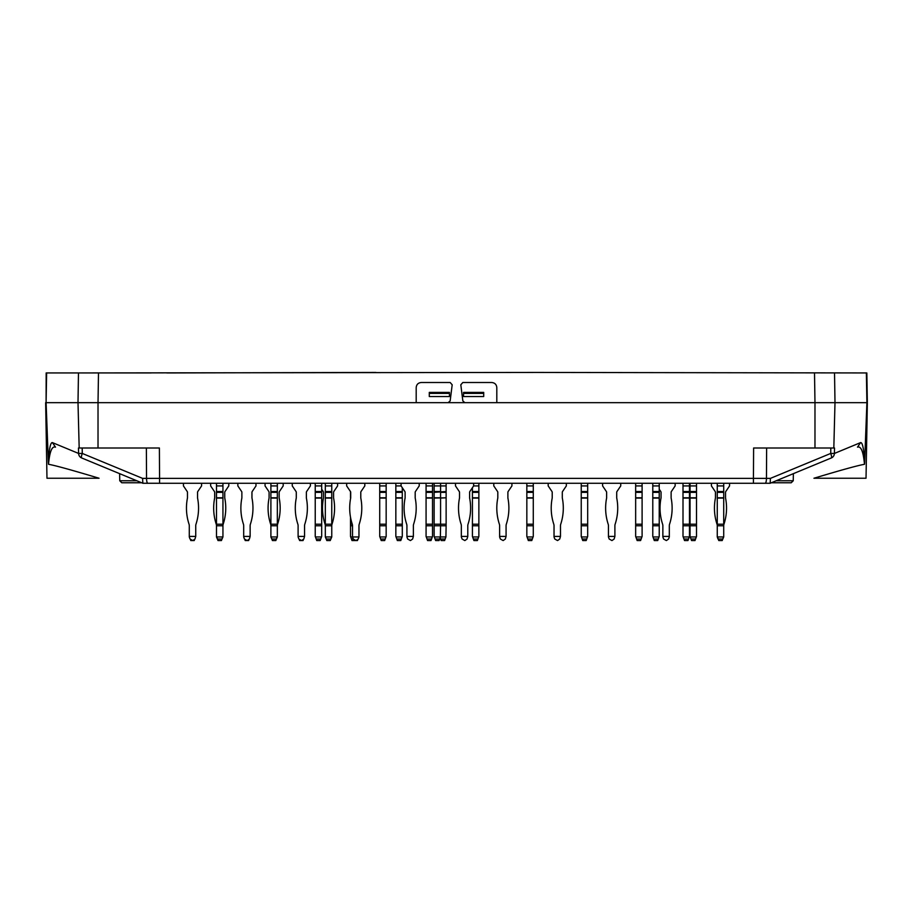 <?xml version="1.0" encoding="UTF-8"?>
<svg xmlns="http://www.w3.org/2000/svg" width="913" height="913" viewBox="0 0 913 913"><rect width="100%" height="100%" fill="white"/><g stroke="black" fill="none" stroke-linecap="round" stroke-linejoin="round"><path stroke-width="1.37" d="M67.334 402.667L56.48 402.667M845.666 402.667L856.52 402.667M151.193 372.949L46.403 372.949M864.097 464.283L864.474 464.295C863.344 451.615 861.016 445.898 857.501 447.142L860.582 442.611C862.5 442.257 863.858 448.831 864.634 462.343L864.474 464.295C857.798 465.459 840.953 470.115 813.951 478.241L866.026 478.241L867.35 402.667L866.836 372.949L537.106 372.436L866.597 372.949M81.679 457.961L142.827 483.251L142.588 478.378L82.296 453.441L82.17 448.009L78.472 448.009L78.598 453.441L82.296 453.441A5.033 1.164 112.5 0 0 81.679 457.961A5.033 4.999 -67.5 0 1 78.598 453.441L52.418 442.611C50.5 442.257 49.142 448.831 48.366 462.343L48.526 464.295C49.656 451.615 51.984 445.898 55.499 447.142L52.418 442.611M831.321 457.961L770.173 483.251L770.412 478.378L830.704 453.441L830.83 448.009L834.528 448.009L834.402 453.441L830.704 453.441A5.033 1.164 67.5 0 1 831.321 457.961A5.033 4.999 -112.5 0 0 834.402 453.441L860.582 442.611M79.842 402.667L78.004 402.667L79.18 448.009L98.022 448.009L98.022 402.667L79.842 402.667M537.106 372.436L78.472 372.949L78.004 402.667L46.095 402.667L48.366 462.343M46.631 372.949L46.095 402.667L46.164 372.949L78.472 372.949M867.35 402.667L834.996 402.667L833.82 448.009L814.978 448.009L814.978 402.667L834.996 402.667L834.528 372.949M866.369 372.949L866.905 402.667L864.634 462.343M48.903 464.283L48.526 464.295C55.202 465.459 72.047 470.115 99.049 478.241L46.974 478.241L45.65 402.667M82.17 448.009L159.387 448.009L159.57 478.366L753.43 478.366L753.613 448.009L830.83 448.009M147.838 483.274A5.033 1.301 -90 0 1 146.537 478.378L159.57 478.366L159.57 483.274L142.827 483.251M98.49 372.949L98.022 402.667L416.191 402.667L416.191 387.557C416.499 384.499 418.177 382.821 421.235 382.513L450.189 382.513L452.186 384.784L450.166 400.898L448.169 402.667L416.191 402.667M814.51 372.949L814.978 402.667L448.169 402.667M765.162 483.274A5.033 1.301 -90 0 0 766.464 478.378L753.43 478.366L753.43 483.274L770.173 483.251M496.809 402.667L496.809 387.557C496.501 384.499 494.823 382.821 491.765 382.513L462.811 382.513L460.814 384.784L462.834 400.898L464.831 402.667M142.885 483.274L770.115 483.274M483.707 396.539L463.553 396.539L463.553 392.396L483.707 392.396L483.707 396.539M449.447 396.539L429.293 396.539L429.293 393.4L449.447 393.4L449.447 396.539M463.553 393.4L483.707 393.4M429.293 393.4L429.293 392.396L449.447 392.396L449.447 393.4M691.015 539.035L691.575 540.564L694.998 540.564L695.558 539.035L691.015 539.035L690.057 536.41L690.057 524.199L696.516 524.199L696.516 497.79L690.057 497.79L690.057 524.199M690.057 491.514L696.516 491.514L696.516 485.921L690.057 485.921L690.057 497.79M690.057 485.921L690.057 483.274M696.516 485.921L696.516 483.274M696.516 491.514L696.516 497.79M696.516 524.199L696.516 525.762L690.057 525.762M695.558 539.035L696.516 536.41L696.516 525.762M696.311 536.958L690.262 536.958M636.612 539.035L637.16 540.564L640.584 540.564L641.143 539.035L636.612 539.035L635.653 536.41L635.653 524.199L642.101 524.199L642.101 497.79L635.653 497.79L635.653 524.199M635.653 491.514L642.101 491.514L642.101 485.921L635.653 485.921L635.653 497.79M635.653 485.921L635.653 483.274M642.101 485.921L642.101 483.274M642.101 491.514L642.101 497.79M642.101 524.199L642.101 525.762L635.653 525.762M641.143 539.035L642.101 536.41L642.101 525.762M641.896 536.958L635.859 536.958M582.197 539.035L582.756 540.564L586.18 540.564L586.728 539.035L582.197 539.035L581.239 536.41L581.239 524.199L587.687 524.199L587.687 497.79L581.239 497.79L581.239 524.199M581.239 491.514L587.687 491.514L587.687 485.921L581.239 485.921L581.239 497.79M581.239 485.921L581.239 483.274M587.687 485.921L587.687 483.274M587.687 491.514L587.687 497.79M587.687 524.199L587.687 525.762L581.239 525.762M586.728 539.035L587.687 536.41L587.687 525.762M587.493 536.958L581.444 536.958M527.782 539.035L528.342 540.564L531.765 540.564L532.325 539.035L527.782 539.035L526.835 536.41L526.835 524.199L533.283 524.199L533.283 497.79L526.835 497.79L526.835 524.199M526.835 491.514L533.283 491.514L533.283 485.921L526.835 485.921L526.835 497.79M526.835 485.921L526.835 483.274M533.283 485.921L533.283 483.274M533.283 491.514L533.283 497.79M533.283 524.199L533.283 525.762L526.835 525.762M532.325 539.035L533.283 536.41L533.283 525.762M533.078 536.958L527.029 536.958M473.379 539.035L473.927 540.564L477.362 540.564L477.91 539.035L473.379 539.035L472.42 536.41L472.42 524.199L478.869 524.199L478.869 497.79L472.42 497.79L472.42 524.199M472.42 487.713L472.42 497.79M472.42 491.514L478.869 491.514L478.869 485.921L473.63 485.921L473.63 483.274M478.869 485.921L478.869 483.274M478.869 491.514L478.869 497.79M478.869 524.199L478.869 525.762L472.42 525.762M477.91 539.035L478.869 536.41L478.869 525.762M478.663 536.958L472.626 536.958M337.605 483.274L337.605 485.921L333.827 491.514A1.506 1.506 0 0 0 333.576 492.358L333.576 497.79A1.506 1.506 0 0 0 333.599 498.087A51.71 51.71 0 0 1 332.012 524.199A5.033 5.033 0 0 0 331.761 525.762L325.313 525.762L325.313 524.199L331.761 524.199L331.761 497.79L325.313 497.79L325.313 524.199M326.557 539.834L325.313 536.958L325.313 525.762A5.033 5.033 0 0 0 325.062 524.199A51.71 51.71 0 0 1 323.464 498.087A1.506 1.506 0 0 0 323.499 497.79L323.499 492.358A1.506 1.506 0 0 0 323.236 491.514L321.684 489.208M330.517 539.834L331.761 536.958L331.761 524.199M272.142 539.834L270.899 536.958L270.899 525.762A5.033 5.033 0 0 0 270.647 524.199A51.71 51.71 0 0 1 269.061 498.087A1.506 1.506 0 0 0 269.084 497.79L269.084 492.358A1.506 1.506 0 0 0 268.833 491.514L265.055 485.921L265.055 483.274M283.19 483.274L283.19 485.921L279.424 491.514A1.506 1.506 0 0 0 279.161 492.358L279.161 497.79A1.506 1.506 0 0 0 279.195 498.087A51.71 51.71 0 0 1 277.598 524.199A5.033 5.033 0 0 0 277.347 525.762L270.899 525.762L270.899 524.199L277.347 524.199L277.347 497.79L270.899 497.79L270.899 524.199M276.103 539.834L277.347 536.958L277.347 524.199M217.739 539.834L216.484 536.958L216.484 525.762A5.033 5.033 0 0 0 216.244 524.199A51.71 51.71 0 0 1 214.646 498.087A1.506 1.506 0 0 0 214.681 497.79L214.681 492.358A1.506 1.506 0 0 0 214.418 491.514L210.641 485.921L210.641 483.274M228.786 483.274L228.786 485.921L225.009 491.514A1.506 1.506 0 0 0 224.746 492.358L224.746 497.79A1.506 1.506 0 0 0 224.781 498.087A51.71 51.71 0 0 1 223.183 524.199A5.033 5.033 0 0 0 222.943 525.762L216.484 525.762L216.484 524.199L222.943 524.199L222.943 497.79L216.484 497.79L216.484 524.199M221.688 539.834L222.943 536.958L222.943 524.199M189.288 536.41L195.736 536.41L194.983 539.035L192.803 540.564L190.041 539.035L189.288 536.958L189.288 525.762A5.033 5.033 0 0 0 189.037 524.199A51.71 51.71 0 0 1 187.439 498.087A1.506 1.506 0 0 0 187.473 497.79A1.506 1.506 0 0 1 187.439 498.087M194.48 539.834L194.218 540.564L190.794 540.564L190.532 539.834M325.313 491.514L331.761 491.514L331.761 485.921L325.313 485.921L325.313 497.79M325.313 485.921L325.313 483.274M331.761 485.921L331.761 483.274M331.761 491.514L331.761 497.79M325.507 536.958L331.556 536.958L330.244 540.564L326.82 540.564L325.313 536.41M380.675 539.035L381.235 540.564L384.658 540.564L385.218 539.035L380.675 539.035L379.717 536.41L379.717 524.199L386.165 524.199L386.165 497.79L379.717 497.79L379.717 524.199M379.717 491.514L386.165 491.514L386.165 485.921L379.717 485.921L379.717 497.79M379.717 485.921L379.717 483.274M386.165 485.921L386.165 483.274M386.165 491.514L386.165 497.79M386.165 524.199L386.165 525.762L379.717 525.762M385.218 539.035L386.165 536.41L386.165 525.762M385.971 536.958L379.922 536.958M435.09 539.035L435.638 540.564L439.073 540.564L439.621 539.035L435.09 539.035L434.132 536.41L434.132 524.199L440.58 524.199L440.58 498.087L446.126 497.79L434.132 498.087L434.132 524.199M434.132 498.087L434.132 483.274M434.132 491.514L440.58 491.514L440.58 485.921L434.132 485.921M434.132 492.358L446.126 491.514L446.126 485.921L440.58 485.921L440.58 483.274M446.126 491.514L446.126 492.358L440.58 492.358L440.58 497.79L434.132 497.79M446.126 498.087L446.126 524.199L440.58 524.199L440.58 525.762L434.132 525.762M445.167 539.035L440.625 539.035L441.184 540.564L444.608 540.564L445.921 536.958L440.374 536.958L440.58 525.762L446.126 525.762L446.126 524.199M434.337 536.958L440.374 536.958L439.621 539.035M653.742 539.035L654.29 540.564L657.714 540.564L658.273 539.035L653.742 539.035L652.784 536.41L652.784 524.199L659.232 524.199L659.232 497.79L652.784 497.79L652.784 524.199M652.784 491.514L659.232 491.514L659.232 485.921L652.784 485.921L652.784 497.79M652.784 485.921L652.784 483.274M659.232 485.921L659.232 483.274M659.232 491.514L659.232 497.79M659.232 524.199L659.232 525.762L652.784 525.762M658.273 539.035L659.232 536.41L659.232 525.762M659.026 536.958L652.978 536.958M683.963 539.035L684.522 540.564L687.946 540.564L688.505 539.035L683.963 539.035L683.004 536.41L683.004 524.199L689.463 524.199L689.463 497.79L683.004 497.79L683.004 524.199M683.004 491.514L689.463 491.514L689.463 485.921L683.004 485.921L683.004 497.79M683.004 485.921L683.004 483.274M689.463 485.921L689.463 483.274M689.463 491.514L689.463 497.79M689.463 524.199L689.463 525.762L683.004 525.762M688.505 539.035L689.463 536.41L689.463 525.762M689.258 536.958L683.209 536.958M446.126 485.921L446.126 483.274M446.126 492.358L446.126 497.79M445.921 536.958L446.126 525.762M440.625 539.035L440.123 537.654M396.801 539.035L397.349 540.564L400.784 540.564L401.332 539.035L396.801 539.035L395.843 536.41L395.843 524.199L402.291 524.199L402.291 497.79L395.843 497.79L395.843 524.199M406.924 536.41L413.372 536.41L412.619 539.035L410.439 540.564L407.677 539.035L406.924 536.958L406.924 525.762A5.033 5.033 0 0 0 406.673 524.199A51.71 51.71 0 0 1 405.087 498.087A1.506 1.506 0 0 0 405.11 497.79L405.11 492.358A1.506 1.506 0 0 0 404.858 491.514L401.081 485.921L395.843 485.921L395.843 497.79M395.843 485.921L395.843 483.274M395.843 491.514L402.291 491.514L402.291 487.713M402.291 491.514L402.291 497.79M402.291 524.199L402.291 525.762L395.843 525.762M401.332 539.035L402.291 536.41L402.291 525.762M402.085 536.958L396.048 536.958M427.022 539.035L427.581 540.564L431.004 540.564L431.564 539.035L427.022 539.035L426.074 536.41L426.074 524.199L432.522 524.199L432.522 497.79L426.074 497.79L426.074 524.199M426.074 491.514L432.522 491.514L432.522 485.921L426.074 485.921L426.074 497.79M426.074 485.921L426.074 483.274M432.522 485.921L432.522 483.274M432.522 491.514L432.522 497.79M432.522 524.199L432.522 525.762L426.074 525.762M431.564 539.035L432.522 536.41L432.522 525.762M432.317 536.958L426.268 536.958M350.706 536.958L358.969 536.958L358.204 539.035L356.036 540.564L353.274 539.035L351.459 539.035L350.501 536.41L350.501 524.199L352.27 524.199A51.71 51.71 0 0 1 350.672 498.087A1.506 1.506 0 0 0 350.706 497.79L350.501 499M350.501 517.192L350.501 524.199M350.501 491.605L350.501 497.79M357.713 539.834L357.451 540.564L352.007 540.564L351.459 539.035M316.195 539.035L316.743 540.564L320.166 540.564L320.725 539.035L316.195 539.035L315.236 536.41L315.236 524.199L321.684 524.199L321.684 497.79L315.236 497.79L315.236 524.199M315.236 491.514L321.684 491.514L321.684 485.921L315.236 485.921L315.236 497.79M315.236 485.921L315.236 483.274M321.684 485.921L321.684 483.274M321.684 491.514L321.684 497.79M321.684 524.199L321.684 525.762L315.236 525.762M320.725 539.035L321.684 536.41L321.684 525.762M321.479 536.958L315.43 536.958M715.199 491.514A1.506 1.506 0 0 1 715.45 492.358A1.506 1.506 0 0 0 715.199 491.514L711.421 485.921L711.421 483.274M729.555 483.274L729.555 485.921L725.789 491.514A1.506 1.506 0 0 0 725.527 492.358L725.527 497.79A1.506 1.506 0 0 0 725.561 498.087A51.71 51.71 0 0 1 723.963 524.199A5.033 5.033 0 0 0 723.712 525.762A5.033 5.033 0 0 1 723.963 524.199M715.45 492.358L715.45 497.79A1.506 1.506 0 0 1 715.427 498.087A51.71 51.71 0 0 0 717.013 524.199A5.033 5.033 0 0 1 717.264 525.762L717.264 524.199L723.712 524.199L723.712 497.79L717.264 497.79L717.264 524.199M722.468 539.834L723.712 536.958L723.712 525.762L717.264 525.762L717.264 536.958L718.52 539.834M717.264 491.514L723.712 491.514L723.712 485.921L717.264 485.921L717.264 497.79M717.264 485.921L717.264 483.274M723.712 485.921L723.712 483.274M723.712 491.514L723.712 497.79M723.712 524.199L723.712 525.762M717.47 536.958L723.518 536.958L722.206 540.564L718.782 540.564L717.264 536.41M461.339 536.41L467.787 536.41L467.034 539.035L464.854 540.564L462.092 539.035L461.339 536.958L461.339 525.762A5.033 5.033 0 0 0 461.088 524.199A51.71 51.71 0 0 1 459.49 498.087A1.506 1.506 0 0 0 459.524 497.79L459.524 492.358A1.506 1.506 0 0 0 459.262 491.514L455.496 485.921L455.496 483.274M473.63 485.921L469.853 491.514A1.506 1.506 0 0 0 469.602 492.358L469.602 497.79A1.506 1.506 0 0 0 469.624 498.087A51.71 51.71 0 0 1 468.038 524.199A5.033 5.033 0 0 0 467.787 525.762L467.787 536.41M401.081 485.921L401.081 483.274M419.215 483.274L419.215 485.921L415.449 491.514A1.506 1.506 0 0 0 415.187 492.358L415.187 497.79A1.506 1.506 0 0 0 415.221 498.087A51.71 51.71 0 0 1 413.623 524.199A5.033 5.033 0 0 0 413.372 525.762L413.372 536.41M350.501 492.358L350.706 492.358A1.506 1.506 0 0 0 350.444 491.514L346.666 485.921L346.666 483.274M364.812 483.274L364.812 485.921L361.034 491.514A1.506 1.506 0 0 0 360.783 492.358L360.783 497.79A1.506 1.506 0 0 0 360.806 498.087A51.71 51.71 0 0 1 359.22 524.199A5.033 5.033 0 0 0 358.969 525.762L358.969 536.41M350.706 492.358L350.706 497.79M352.27 524.199A5.033 5.033 0 0 1 352.521 525.762L350.501 525.762M352.521 536.41L352.521 525.762M352.521 536.958L353.274 539.035M298.106 536.41L304.554 536.41L303.801 539.035L301.621 540.564L298.859 539.035L298.106 536.958L298.106 525.762A5.033 5.033 0 0 0 297.855 524.199A51.71 51.71 0 0 1 296.257 498.087A1.506 1.506 0 0 0 296.291 497.79L296.291 492.358A1.506 1.506 0 0 0 296.029 491.514L292.263 485.921L292.263 483.274M310.397 483.274L310.397 485.921L306.631 491.514A1.506 1.506 0 0 0 306.369 492.358L306.369 497.79A1.506 1.506 0 0 0 306.391 498.087A51.71 51.71 0 0 1 304.805 524.199A5.033 5.033 0 0 0 304.554 525.762L304.554 536.41M270.899 491.514L277.347 491.514L277.347 485.921L270.899 485.921L270.899 497.79M270.899 485.921L270.899 483.274M277.347 485.921L277.347 483.274M277.347 491.514L277.347 497.79M271.104 536.958L277.141 536.958L275.84 540.564L272.416 540.564L270.899 536.41M243.691 536.41L250.139 536.41L249.386 539.035L247.206 540.564L244.444 539.035L243.691 536.958L243.691 525.762A5.033 5.033 0 0 0 243.44 524.199A51.71 51.71 0 0 1 241.854 498.087A1.506 1.506 0 0 0 241.877 497.79L241.877 492.358A1.506 1.506 0 0 0 241.625 491.514L237.848 485.921L237.848 483.274M255.982 483.274L255.982 485.921L252.216 491.514A1.506 1.506 0 0 0 251.954 492.358L251.954 497.79A1.506 1.506 0 0 0 251.988 498.087A51.71 51.71 0 0 1 250.39 524.199A5.033 5.033 0 0 0 250.139 525.762L250.139 536.41M216.484 491.514L222.943 491.514L222.943 485.921L216.484 485.921L216.484 497.79M216.484 485.921L216.484 483.274M222.943 485.921L222.943 483.274M222.943 491.514L222.943 497.79M216.689 536.958L222.738 536.958L221.425 540.564L218.002 540.564L216.484 536.41M187.211 491.514A1.506 1.506 0 0 1 187.473 492.358A1.506 1.506 0 0 0 187.211 491.514L183.445 485.921L183.445 483.274M201.579 483.274L201.579 485.921L197.801 491.514A1.506 1.506 0 0 0 197.55 492.358L197.55 497.79A1.506 1.506 0 0 0 197.573 498.087A51.71 51.71 0 0 1 195.987 524.199A5.033 5.033 0 0 0 195.736 525.762L195.736 536.41M187.473 492.358L187.473 497.79M189.037 524.199A5.033 5.033 0 0 1 189.288 525.762M197.55 492.358A1.506 1.506 0 0 1 197.801 491.514M192.803 540.564L192.221 540.564M189.288 536.958L190.041 539.035M248.895 539.834L248.633 540.564L245.209 540.564L244.946 539.834M303.31 539.834L303.048 540.564L299.612 540.564L299.35 539.834M499.628 536.41L506.076 536.41L505.323 539.035L503.143 540.564L500.381 539.035L499.628 536.958L499.628 525.762A5.033 5.033 0 0 0 499.377 524.199A51.71 51.71 0 0 1 497.779 498.087A1.506 1.506 0 0 0 497.813 497.79L497.813 492.358A1.506 1.506 0 0 0 497.551 491.514L493.785 485.921L493.785 483.274M511.919 483.274L511.919 485.921L508.142 491.514A1.506 1.506 0 0 0 507.89 492.358L507.89 497.79A1.506 1.506 0 0 0 507.913 498.087A51.71 51.71 0 0 1 506.327 524.199A5.033 5.033 0 0 0 506.076 525.762L506.076 536.41M554.031 536.41L560.479 536.41L559.726 539.035L557.558 540.564L554.796 539.035L554.031 536.958L554.031 525.762A5.033 5.033 0 0 0 553.78 524.199A51.71 51.71 0 0 1 552.194 498.087A1.506 1.506 0 0 0 552.217 497.79L552.217 492.358A1.506 1.506 0 0 0 551.966 491.514L548.188 485.921L548.188 483.274M566.334 483.274L566.334 485.921L562.556 491.514A1.506 1.506 0 0 0 562.294 492.358L562.294 497.79A1.506 1.506 0 0 0 562.328 498.087A51.71 51.71 0 0 1 560.73 524.199A5.033 5.033 0 0 0 560.479 525.762L560.479 536.41M608.446 536.41L614.894 536.41L614.141 539.035L611.961 540.564L609.199 539.035L608.446 536.958L608.446 525.762A5.033 5.033 0 0 0 608.195 524.199A51.71 51.71 0 0 1 606.609 498.087A1.506 1.506 0 0 0 606.631 497.79L606.631 492.358A1.506 1.506 0 0 0 606.369 491.514L602.603 485.921L602.603 483.274M620.737 483.274L620.737 485.921L616.971 491.514A1.506 1.506 0 0 0 616.709 492.358L616.709 497.79A1.506 1.506 0 0 0 616.743 498.087A51.71 51.71 0 0 1 615.145 524.199A5.033 5.033 0 0 0 614.894 525.762L614.894 536.41M675.152 483.274L675.152 485.921L671.375 491.514A1.506 1.506 0 0 0 671.123 492.358L671.123 497.79A1.506 1.506 0 0 0 671.146 498.087A51.71 51.71 0 0 1 669.56 524.199A5.033 5.033 0 0 0 669.309 525.762L669.309 536.958L668.556 539.035L666.376 540.564L663.614 539.035L662.861 536.958L662.861 525.762A5.033 5.033 0 0 0 662.61 524.199A51.71 51.71 0 0 1 661.012 498.087A1.506 1.506 0 0 0 661.046 497.79L661.046 492.358A1.506 1.506 0 0 0 660.784 491.514L659.232 489.208M662.861 536.41L669.309 536.41M717.013 524.199A5.033 5.033 0 0 1 717.264 525.762M725.527 492.358A1.506 1.506 0 0 1 725.789 491.514M717.264 536.958L718.017 539.035M375.894 372.436L166.817 372.949M136.802 480.763L119.751 480.763L121.794 482.772L141.675 482.772M771.325 482.772L791.206 482.772L793.249 480.763L793.374 473.653M776.198 480.763L793.249 480.763M146.365 448.009L146.537 478.378L142.588 478.378M770.412 478.378L766.464 478.378L766.635 448.009M690.057 498.087L696.516 498.087M690.057 492.358L696.516 492.358M635.653 498.087L642.101 498.087M635.653 492.358L642.101 492.358M581.239 498.087L587.687 498.087M581.239 492.358L587.687 492.358M526.835 498.087L533.283 498.087M526.835 492.358L533.283 492.358M472.42 498.087L478.869 498.087M472.42 492.358L478.869 492.358M330.803 539.035L326.272 539.035M325.313 498.087L331.761 498.087M325.313 492.358L331.761 492.358M379.717 498.087L386.165 498.087M379.717 492.358L386.165 492.358M652.784 498.087L659.232 498.087M652.784 492.358L659.232 492.358M683.004 498.087L689.463 498.087M683.004 492.358L689.463 492.358M395.843 498.087L402.291 498.087M395.843 492.358L402.291 492.358M426.074 498.087L432.522 498.087M426.074 492.358L432.522 492.358M315.236 498.087L321.684 498.087M315.236 492.358L321.684 492.358M722.765 539.035L718.223 539.035M717.264 498.087L723.712 498.087M717.264 492.358L723.712 492.358M276.388 539.035L271.857 539.035M270.899 498.087L277.347 498.087M270.899 492.358L277.347 492.358M221.985 539.035L217.442 539.035M216.484 498.087L222.943 498.087M216.484 492.358L222.943 492.358M119.751 480.763L119.626 473.653"/></g></svg>
